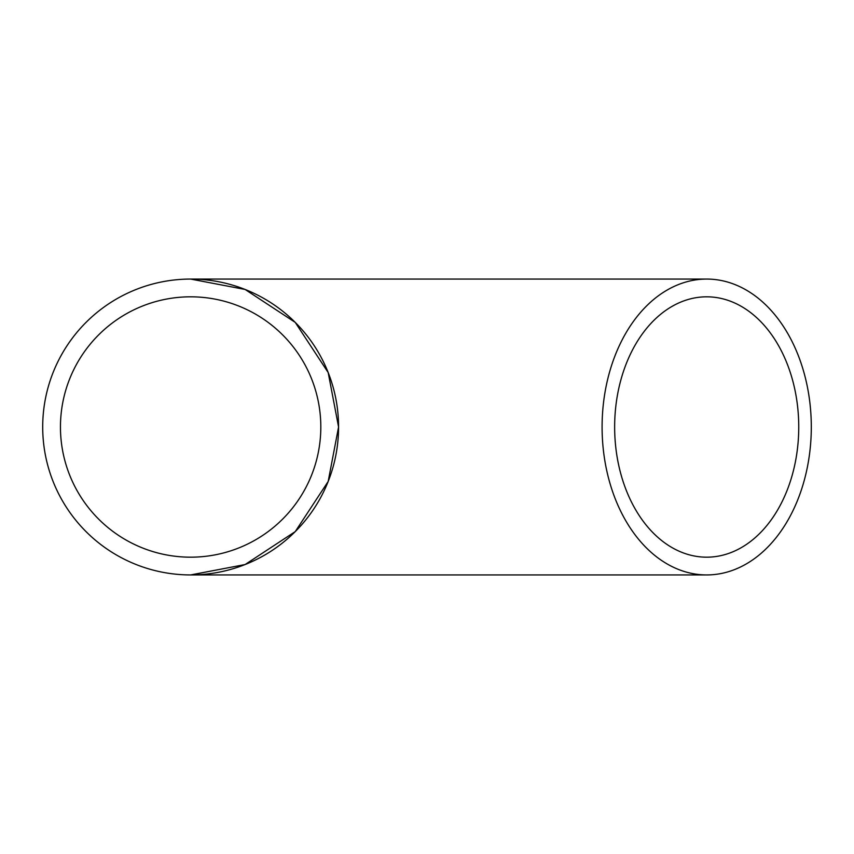 <?xml version="1.0" encoding="UTF-8"?>
<svg xmlns="http://www.w3.org/2000/svg" width="854" height="854" viewBox="0 0 854 854"><rect width="100%" height="100%" fill="white"/><g stroke="black" fill="none" stroke-linecap="round" stroke-linejoin="round"><path stroke-width="1.28" d="M798.746 427A130.182 92.051 90 0 0 706.696 296.818A130.182 92.051 90 0 0 614.645 427A130.182 92.051 90 0 0 706.696 557.182A130.182 92.051 90 0 0 798.746 427M602.091 427A147.934 104.604 90 0 0 706.696 574.934A147.934 104.604 90 0 0 811.3 427A147.934 104.604 90 0 0 706.696 279.066A147.934 104.604 90 0 0 602.091 427M706.696 574.934L190.634 574.934L245.087 564.547L295.238 531.604L328.182 481.453L338.568 427L328.182 372.547L295.238 322.396L245.087 289.453L190.634 279.066A147.934 147.934 0 0 0 42.7 427A147.934 147.934 0 0 0 190.634 574.934A147.934 147.934 0 0 0 338.568 427A147.934 147.934 0 0 0 190.634 279.066L706.696 279.066M190.634 296.818A130.182 130.182 0 0 0 60.453 427A130.182 130.182 0 0 0 190.634 557.182A130.182 130.182 0 0 0 320.816 427A130.182 130.182 0 0 0 190.634 296.818"/></g></svg>
